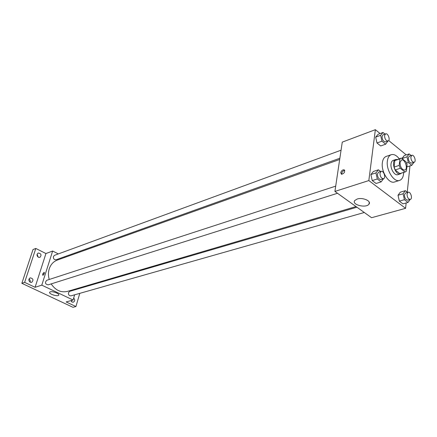 <?xml version="1.0" encoding="UTF-8"?>
<svg xmlns="http://www.w3.org/2000/svg" width="437" height="437" viewBox="0 0 437 437"><rect width="100%" height="100%" fill="white"/><g stroke="black" fill="none" stroke-linecap="round" stroke-linejoin="round"><path stroke-width="0.66" d="M400.008 162.498L401.51 159.997C404.957 158.604 408.398 169.195 404.788 170.086C401.86 169.769 400.27 167.24 400.008 162.498M400.297 168.294L404.935 171.987L406.415 171.178L407.098 164.662L406.011 161.816L401.406 158.096L399.915 158.871L399.194 165.415L400.297 168.294L395.185 169.944L399.822 173.604L404.935 171.987M399.915 158.871L394.824 160.565L394.087 167.081L399.194 165.415M394.824 160.565L400.909 158.199M405.356 171.899L399.822 173.604M395.185 169.944L394.087 167.081M397.036 159.489L395.704 159.543C390.585 160.838 395.458 175.827 400.358 173.871L401.466 173.128M400.358 173.871L397.823 174.674C394.726 175.942 390.268 168.933 391.017 163.93C391.273 162.012 391.994 160.827 393.18 160.384L395.704 159.543M403.662 172.435C403.498 176.788 402.133 179.454 399.582 180.421C394.027 182.682 385.986 170.037 387.362 161.035C387.832 157.615 389.116 155.501 391.23 154.698C393.863 153.982 396.528 155.337 399.221 158.762M399.582 180.421L394.545 181.978C388.974 184.245 380.949 171.675 382.353 162.717C382.828 159.308 384.123 157.205 386.237 156.397L391.23 154.698M411.162 155.539L409.185 153.917L404.23 155.577L402.067 158.631L406.984 156.768L408.289 162.498L411.791 165.328L413.937 162.345M407.563 192.384L405.356 190.674L400.308 192.171L398.025 195.257L399.347 201.129L402.941 203.855L408.016 202.429L410.135 199.463M380.114 133.558L375.367 129.685L368.833 180.568L405.591 208.329L406.142 202.959M407.251 192.143L409.95 165.918M406.268 154.895L388.679 140.545M384.981 134.083L383.025 132.482L378.076 134.312L375.673 137.131L376.984 142.981L380.687 145.958L385.663 144.194L387.958 141.036M380.622 171.512L378.431 169.813L373.389 171.473L370.898 174.554L372.237 180.579L376.055 183.474L381.124 181.885L383.555 178.695M405.591 208.329L371.559 217.708L334.911 191.417L342.269 142.129L375.367 129.685M334.911 191.417L368.833 180.568M357.22 199.01C362.688 197.136 371.668 201.08 368.986 204.15C366.168 208.498 351.288 204.729 354.729 200.534L357.22 199.01M340.723 172.724C341.324 170.774 342.422 169.791 344.012 169.775C345.306 171.812 344.476 173.314 341.521 174.287L340.723 172.724M341.739 174.319L341.668 173.423C342.182 171.632 343.209 170.638 344.744 170.446M49.234 279.483C48.185 275.823 48.185 272.289 49.234 268.87C50.719 264.489 53.407 261.566 57.291 260.086L339.68 159.467M356.035 206.57L67.462 291.397C60.967 292.85 55.537 290.354 51.173 283.908M335.698 186.146L46.715 280.303C44.683 282.63 45.169 284.148 48.174 284.853L337.501 193.274M339.86 158.243L56.154 259.731C54.161 259.84 53.243 258.775 53.407 256.535L54.532 255.312L341.062 150.197M364.289 212.491L71.023 295.844C69.139 295.865 68.292 294.806 68.478 292.664L69.74 291.326L356.931 207.214M65.064 257.317L64.168 256.863M58.345 253.913L52.648 251.024L41.788 285.148L73.077 300.022L74.623 294.817M76.224 289.431L76.42 288.764M24.641 282.373L21.85 283.307L33.01 249.549L35.807 248.451L24.641 282.373L35.08 287.289L41.788 285.148M52.648 251.024L45.94 253.542L35.807 248.451M21.85 283.307L72.979 307.315L75.923 306.539L79.796 293.347M73.077 300.022L66.151 301.934L75.923 306.539M50.277 291.84C52.686 290.955 59.935 293.822 58.716 295.166C57.766 296.942 48.31 293.866 49.676 292.216L50.277 291.84M45.94 253.542L35.08 287.289M42.629 274.065L44.17 272.267C44.558 273.486 44.088 274.496 42.766 275.294L42.629 274.065M43.301 275.097L44.437 272.852M73.667 298.045C75.137 299.733 75.027 301.12 73.34 302.196L72.127 302.076L70.909 300.623M81.391 287.912L81.588 287.246M38.396 257.284C36.632 255.754 36.571 254.329 38.216 253.018C41.22 253.553 41.783 255.011 39.909 257.388L38.396 257.284M30.262 282.253C28.432 280.663 28.405 279.199 30.186 277.856C33.245 278.5 33.753 280.002 31.71 282.362L30.262 282.253M71.652 301.765L71.723 300.399M30.082 282.16C30.486 280.854 30.126 279.8 29.011 278.997M38.227 257.191L37.096 254.274M378.431 169.813L375.957 172.905L377.306 178.968L381.124 181.885M383.506 178.711L380.949 179.52C378.753 179.312 377.573 177.482 377.421 174.03L378.584 172.173L381.13 171.342C383.741 170.304 386.232 178.039 383.506 178.711C381.31 178.498 380.13 176.663 379.972 173.199L381.13 171.342M373.389 171.473L370.898 174.554L375.957 172.905M370.898 174.554L372.237 180.579L377.306 178.968M372.237 180.579L376.055 183.474M405.356 190.674L403.083 193.777L404.422 199.682L408.016 202.429M410.305 199.414L407.748 200.146C405.722 199.9 404.624 198.13 404.46 194.836L405.607 192.957L408.153 192.214C410.638 191.302 412.889 198.862 410.305 199.414C408.278 199.174 407.18 197.398 407.016 194.094L408.153 192.214M400.308 192.171L398.025 195.257L403.083 193.777M398.025 195.257L399.347 201.129L404.422 199.682M399.347 201.129L402.941 203.855M383.025 132.482L380.632 135.312L381.954 141.195L385.663 144.194M388.094 140.993L385.587 141.888C383.418 141.697 382.244 139.889 382.053 136.464L383.08 134.782L385.581 133.864C388.023 132.782 390.662 140.261 388.094 140.993C385.926 140.796 384.751 138.982 384.555 135.552L385.581 133.864M378.076 134.312L375.673 137.131L380.632 135.312M375.673 137.131L376.984 142.981L381.954 141.195M376.984 142.981L380.687 145.958M409.185 153.917L406.984 156.768M414.118 162.285L411.616 163.099C409.611 162.875 408.519 161.127 408.322 157.855L409.338 156.146L411.84 155.315C414.172 154.359 416.565 161.674 414.118 162.285C412.124 162.056 411.026 160.308 410.829 157.03L411.84 155.315M404.23 155.577L402.018 158.418M406.579 163.056L408.289 162.498M406.863 166.912L411.791 165.328M344.656 170.255L344.012 169.775M369.232 202.194L368.986 204.15M58.809 294.871L58.716 295.166"/></g></svg>
